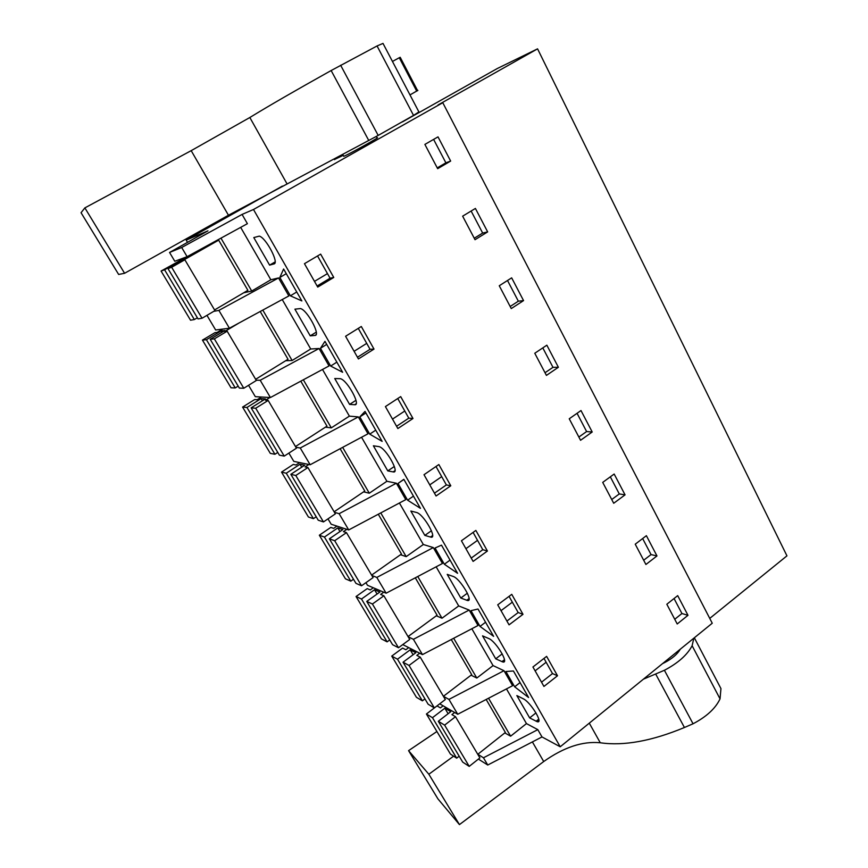 <?xml version="1.0" encoding="UTF-8"?>
<svg xmlns="http://www.w3.org/2000/svg" width="868" height="868" viewBox="0 0 868 868"><rect width="100%" height="100%" fill="white"/><g stroke="black" fill="none" stroke-linecap="round" stroke-linejoin="round"><path stroke-width="1.3" d="M478.387 759.099L487.751 765.023L542.001 736.943L560.218 746.784L712.248 623.224L442.788 102.717L438.058 104.963L537.563 48.847L497.364 68.485L402.383 121.921M709.753 618.396L786.95 555.845L537.563 48.847M477.856 754.27L483.465 757.786L487.751 765.023M436.159 566.815L458.695 605.929L469.165 610.052L478.029 625.502L422.456 654.624L402.763 644.599M399.421 503.006L423.324 544.507L433.306 547.578L442.441 563.495L386.13 593.202L367.489 585.292L365.927 582.667M361.555 437.255L386.9 481.273L396.372 483.226L405.779 499.632L348.719 529.936L331.185 524.239L327.985 518.869M322.505 369.464L349.381 416.13L358.3 416.9L367.999 433.805L310.158 464.749L293.807 461.385L288.881 453.107M282.23 299.536L310.711 348.99L319.044 348.502L329.048 365.938L270.415 397.533L255.311 396.665L248.552 385.305M240.664 227.362L270.849 279.767L278.541 277.944L288.86 295.934L229.412 328.212L215.665 329.992L206.953 315.355M242.074 214.418L247.391 223.684L187.108 256.678L174.793 261.268L169.553 252.458L181.683 247.499L242.074 214.418L253.489 209.492L442.788 102.717M187.521 242.346L186.208 240.121L207.962 230.845L169.553 252.458M282.36 186.099L186.208 240.121M560.218 746.784L253.489 209.492M687.988 615.314L677.702 595.632L666.83 604.247L677.214 623.973L687.988 615.314L681.923 613.524L674.056 598.519M327.225 265.825L333.757 277.456L317.721 287.091L304.462 263.688L320.65 254.129L327.225 265.825M475.024 239.698L462.644 216.175L475.404 208.439L487.664 231.897L475.024 239.698M481.664 540.742L487.425 551.017L473.114 561.401L461.429 540.764L475.859 530.424L481.664 540.742M450.785 485.776L438.85 464.543L424.007 474.709L436.061 495.997L450.785 485.776L446.369 484.93L434.467 493.176M645.911 564.482L635.235 544.193L646.389 535.686L656.967 555.943L645.911 564.482M522.992 614.316L511.762 594.341L497.722 604.822L509.06 624.851L522.992 614.316L518.174 612.548L506.901 621.054M614.164 474.026L625.058 494.858L613.709 503.266L602.717 482.391L614.164 474.026M558.384 367.272L546.851 345.182L534.775 353.254L546.428 375.399L558.384 367.272L552.981 367.327L542.804 347.884M373.999 349.088L358.43 358.94L345.583 336.274L361.305 326.498L373.999 349.088L370.05 349.294L357.464 357.236M400.69 396.6L412.984 418.495L397.859 428.542L385.414 406.582L400.69 396.6M523.556 300.599L511.263 308.574L499.263 285.756L511.664 277.847L523.556 300.599L518.348 301.196L507.509 280.494M557.506 675.771L546.612 656.371L532.93 666.993L543.943 686.436L557.506 675.771L552.504 673.568L541.534 682.183M438.014 136.873L450.655 161.068L437.656 168.674L424.886 144.413L438.014 136.873M592.204 431.993L580.996 410.542L569.245 418.777L580.562 440.271L592.204 431.993L586.616 431.548L577.057 413.309M506.478 688.899L526.464 723.597L537.813 729.641L483.465 757.786M542.001 736.943L537.813 729.641M471.834 628.747L493.057 665.593L503.982 670.704L448.94 699.402L457.729 714.266L439.707 703.829M457.729 714.266L512.597 685.72L503.982 670.704M529.654 717.901L516.84 695.583L523.187 698.74C530.522 701.952 543.921 723.912 537.216 721.699L529.654 717.901L535.979 712.878M292.766 285.029L301.858 300.936L290.368 295.814L279.843 277.467L283.608 269.015L292.766 285.029M475.501 618.558L470.977 610.671L477.997 609.01L493.621 636.342L480.015 626.414L475.501 618.558M460.81 598.019L447.226 574.377L453.053 576.395C460.203 578.381 474.59 602.935 467.147 600.406L460.81 598.019L467.396 593.18M403.837 479.32L420.448 508.355L407.591 500.163L398 483.454L403.837 479.32M354.643 404.727C361.37 405.888 347.341 380.173 340.386 378.698L334.744 378.535L349.609 404.412L354.643 404.727L356.097 403.783M333.833 356.867L342.632 372.274L330.654 366.046L320.466 348.274L324.957 341.352L333.833 356.867M505.881 671.506L513.422 670.986L528.601 697.514L514.659 686.805L505.881 671.506M393.15 471.899C400.452 473.917 386.076 448.094 379.023 446.629L373.381 445.794L387.79 470.901L393.15 471.899L394.962 470.673M430.495 537.042L430.561 537.064C438.307 539.755 423.551 513.899 416.466 512.467L410.857 511.046L424.843 535.404L430.495 537.042L432.6 535.556M435.042 548.012L441.486 545.147L457.588 573.314L444.34 564.233L435.042 548.012M365.016 411.421L382.148 441.378L369.714 434.13L359.829 416.9L365.016 411.421M310.234 335.851L294.903 309.16L300.491 308.563C307.326 310.05 321.073 335.742 314.932 335.439L310.234 335.851L316.267 332.14M269.612 265.131L273.941 263.937C279.507 263.373 265.988 237.626 259.272 236.129L253.792 237.582L269.612 265.131L275.102 261.919M495.726 658.823L482.543 635.864L488.63 638.468C495.888 641.105 509.755 664.291 502.691 661.926L495.726 658.823L502.214 653.864M526.464 723.597L510.623 736.183L504.818 732.907M443.418 696.299L448.94 699.402M493.057 665.593L476.803 678.049L471.064 675.174M453.671 638.262L476.803 678.049M422.456 654.624L413.407 639.315L408.134 636.743M469.165 610.052L413.407 639.315M458.695 605.929L442.007 618.222L436.322 615.792M417.758 576.515L442.007 618.222M386.13 593.202L376.81 577.437L371.829 575.441M433.306 547.578L376.81 577.437M423.324 544.507L406.191 556.638L400.528 554.706M380.77 512.912L406.191 556.638M348.719 529.936L339.117 513.693L334.43 512.304M396.372 483.226L339.117 513.693M386.9 481.273L369.301 493.208L363.594 491.841M342.643 447.367L369.301 493.208M310.158 464.749L300.263 448.007L295.901 447.259M358.3 416.9L300.263 448.007M349.381 416.13L331.305 427.859L325.402 427.175M303.344 379.793L331.305 427.859M270.415 397.533L260.205 380.271L256.19 380.217M319.044 348.502L260.205 380.271M310.711 348.99L292.125 360.502L285.713 360.719M262.798 310.082L292.125 360.502M229.412 328.212L218.877 310.397L213.756 311.341M278.541 277.944L218.877 310.397M270.849 279.767L251.72 291.04L243.68 292.798M220.96 238.147L251.72 291.04M187.108 256.678L181.683 247.499M334.484 159.484L343.229 155.35M343.674 156.175L344.694 155.947C351.399 152.942 381.996 135.831 377.016 137.882L376.256 136.471M488.543 698.23L510.623 736.183M674.74 619.275L681.923 613.524M317.536 255.962L330.068 278.227L317.113 286.006M333.757 277.456L330.068 278.227M487.664 231.897L482.662 233.058L471.129 211.032M474.254 238.233L482.662 233.058M473.082 532.409L482.803 549.694L471.237 558.07M487.425 551.017L482.803 549.694M435.996 466.496L446.369 484.93M656.967 555.943L651.043 554.576L642.645 538.54M643.676 560.24L651.043 554.576M509.06 596.359L518.174 612.548M625.058 494.858L619.285 493.935L610.323 476.825M611.734 499.523L619.285 493.935M545.017 372.73L552.981 367.327M358.289 328.375L370.05 349.294M397.75 398.521L408.795 418.159L396.567 426.264M412.984 418.495L408.795 418.159M510.167 306.48L518.348 301.196M543.976 658.411L552.504 673.568M450.655 161.068L445.881 162.826L433.609 139.401M437.244 167.882L445.881 162.826M578.858 437.049L586.616 431.548M290.368 295.814L296.737 291.995M314.487 281.373L327.475 273.604M279.843 277.467L286.266 273.67M480.015 626.414L485.559 622.247M501.02 610.66L512.337 602.186M407.591 500.163L413.45 496.127M429.769 484.876L441.704 476.64M398 483.454L403.902 479.429M349.609 404.412L355.978 400.3M330.654 366.046L336.849 362.151M354.101 351.301L366.719 343.37M320.466 348.274L326.704 344.401M514.659 686.805L520.062 682.584M535.122 670.855L546.146 662.262M387.79 470.901L394.343 466.474M424.843 535.404L431.461 530.739M444.34 564.233L450.047 560.12M465.921 548.695L477.541 540.33M369.714 434.13L375.736 430.159M392.51 419.103L404.781 411.02M359.829 416.9L365.895 412.951M477.78 754.325L505.371 732.462L486.156 699.478M448.116 713.713L444.85 708.201L450.796 711.651L438.318 721.275L462.709 762.115L469.219 766.379L479.895 757.894L455.494 716.708L451.924 714.614L454.669 712.498M443.125 705.814L440.423 707.887L437.027 705.89L426.427 714.006L450.427 754.075L456.676 758.165L459.172 756.191M469.219 766.379L444.622 725.127L455.494 716.708M438.318 721.275L444.622 725.127M456.676 758.165L432.47 717.695L444.85 708.201M426.427 714.006L432.47 717.695M443.407 696.299L471.715 674.675L451.251 639.532M413.114 654.743L410.184 649.817L415.848 652.703L403.045 662.208L428.141 704.241L434.369 707.919L445.327 699.532L420.221 657.141L416.803 655.383L419.711 653.224M408.698 647.636L405.844 649.741L402.611 648.081L391.739 656.1L416.423 697.308L422.38 700.834L424.951 698.881M434.369 707.919L409.045 665.452L420.221 657.141M403.045 662.208L409.045 665.452M422.38 700.834L397.49 659.203L410.184 649.817M391.739 656.1L397.49 659.203M408.036 636.58L437.092 615.228L415.305 577.817M377.081 594.048L374.52 589.741L379.891 592.041L366.741 601.415L392.575 644.685L398.488 647.745L409.739 639.456L383.884 595.806L380.661 594.417L383.764 592.193M373.327 587.766L370.278 589.936L367.218 588.612L356.054 596.533L381.453 638.924L387.106 641.853L389.743 639.922M398.488 647.745L372.415 604.019L383.884 595.806M366.741 601.415L372.415 604.019M387.106 641.853L361.489 599.018L374.52 589.741M356.054 596.533L361.489 599.018M371.623 575.104L401.461 554.044L378.285 514.236M339.974 531.552L337.815 527.907L342.86 529.567L329.363 538.811L355.967 583.372L361.544 585.77L373.099 577.6L346.473 532.637L343.435 531.628L346.799 529.317M336.979 526.116L333.67 528.373L330.795 527.418L319.337 535.22L345.464 578.847L350.802 581.148L353.504 579.249M361.544 585.77L334.679 540.721L346.473 532.637M329.363 538.811L334.679 540.721M350.802 581.148L324.426 537.053L337.815 527.907M319.337 535.22L324.426 537.053M334.126 511.794L364.777 491.049L340.126 448.713M301.749 467.168L300.013 464.239L304.722 465.215L290.845 474.319L318.252 520.225L323.471 521.928L335.363 513.867L307.912 467.537L305.08 466.93L308.824 464.478M299.655 462.59L295.977 464.998L293.297 464.423L281.525 472.105L308.433 517.024L313.424 518.652L316.202 516.785M323.471 521.928L295.793 475.501L307.912 467.537M290.845 474.319L295.793 475.501M313.424 518.652L286.266 473.234L300.013 464.239M281.525 472.105L286.266 473.234M295.489 446.553L326.986 426.155L300.784 381.171M262.364 400.821L261.073 398.64L265.424 398.911L251.145 407.841L279.398 455.157L284.237 456.112L296.455 448.192L268.169 400.43L265.543 400.256L269.926 397.511M261.442 397.023L257.145 399.703L254.671 399.551L242.584 407.092L270.306 453.367L274.928 454.279L277.771 452.434M284.237 456.112L255.702 408.242L268.169 400.43M251.145 407.841L255.702 408.242M274.928 454.279L246.935 407.472L261.073 398.64M242.584 407.092L246.935 407.472M255.648 379.294L288.035 359.276L260.216 311.493M221.752 332.411L220.928 331.023L224.888 330.534L210.208 339.301L239.351 388.094L243.789 388.256L256.353 380.477L227.166 331.207L224.779 331.5L238.895 323.07M222.761 329.07L217.13 332.422L214.884 332.704L202.45 340.104L231.018 387.79L235.25 387.942L238.179 386.13M243.789 388.256L214.342 338.867L227.166 331.207M210.208 339.301L214.342 338.867M235.25 387.942L206.4 339.692L220.928 331.023M202.45 340.104L206.4 339.692M214.57 309.941L247.89 290.324L218.671 240.154L213.984 241.966M179.86 261.843L179.535 261.311L183.094 260.009L167.98 268.581L198.045 318.925L202.038 318.241L214.971 310.625L184.851 259.771L182.725 260.552L218.671 240.154M187.944 256.223L161.079 271.044L190.537 320.205L194.345 319.554L197.362 317.786M202.038 318.241L171.658 267.268L184.851 259.771M167.98 268.581L171.658 267.268M194.345 319.554L164.584 269.796L179.535 261.311M161.079 271.044L164.584 269.796M532.388 741.923L543.715 761.54L459.443 824.6L428.846 774.234L408.568 750.646L436.919 731.507M408.568 750.646L437.917 798.853L459.443 824.6M715.449 678.103L720.95 688.606L720.039 698.87C715.547 708.396 706.552 716.697 693.044 723.782L684.429 727.503C651.835 741.066 623.777 746.154 600.276 742.769C582.623 741.022 563.766 747.283 543.715 761.54M693.836 638.186L692.121 645.716C687.315 654.884 678.082 663.076 664.411 670.28L643.394 679.177M453.617 756.158L428.846 774.234M680.382 649.112C677.365 654.212 672.114 658.703 664.628 662.588L662.544 663.619M664.411 670.28L693.044 723.782M84.869 207.886L191.188 150.652L228.458 215.242L124.591 273.279L84.869 207.886L81.049 212.714L118.645 274.451L124.591 273.279M418.582 111.332L418.897 111.918L413.537 115.411L378.188 135.419L228.458 215.242M383.406 44.181L383.005 43.411L377.059 45.961L331.142 70.536C295.511 90.446 268.407 106.102 249.843 117.505L286.972 183.756M191.188 150.652L249.843 117.505M417.888 90.37L409.989 94.916M416.738 91.183L399.28 57.733L392.455 61.454M399.28 57.733L400.202 57.299L417.606 90.663M340.636 65.241L378.188 135.419M538.768 719.116L536.088 721.254M469.089 598.54L466.734 600.265M315.963 334.798L314.932 335.439M274.516 263.601L273.941 263.937M504.46 659.702L501.921 661.644M694.335 637.785L720.95 688.606M692.121 645.716L720.039 698.87M655.72 674.11L684.429 727.503M589.285 723.153L600.276 742.769M383.005 43.411L418.897 111.918M377.059 45.961L413.537 115.411M331.142 70.536L368.791 140.529M538.909 720.353L537.216 721.699M469.089 598.974L467.147 600.406M432.6 535.621L430.561 537.064M504.514 660.526L502.691 661.926M334.288 159.115L334.581 159.658M342.795 154.558L343.771 156.349"/></g></svg>
